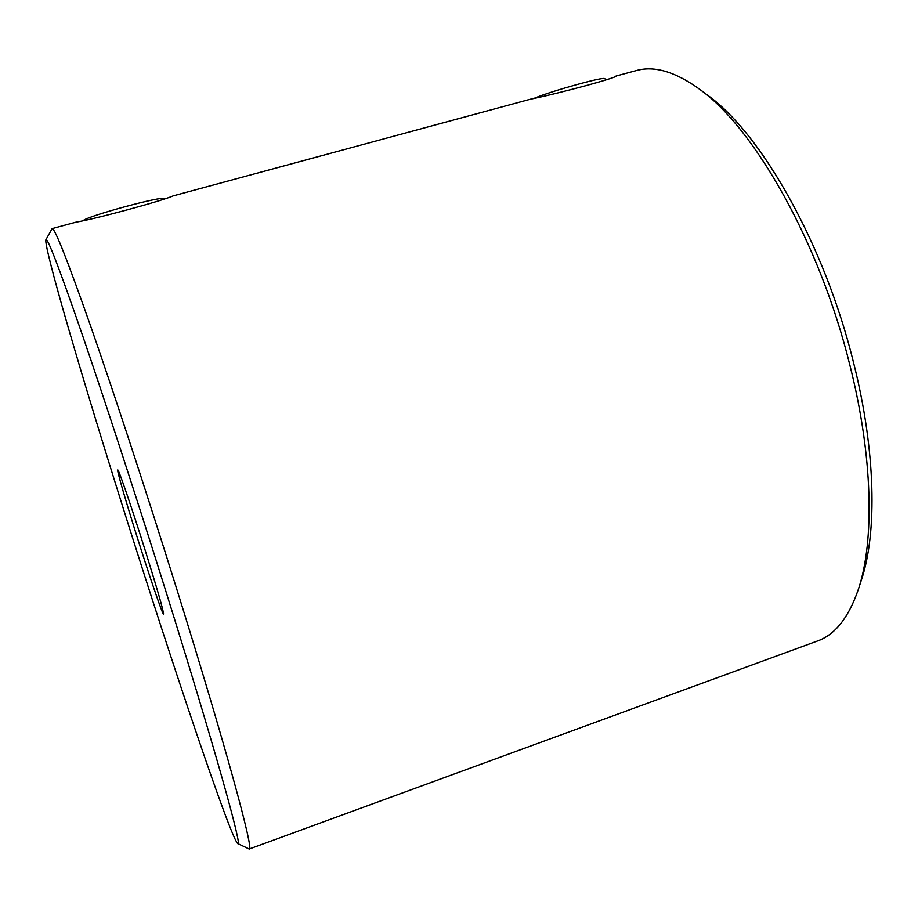 <?xml version="1.0" encoding="UTF-8"?>
<svg xmlns="http://www.w3.org/2000/svg" width="918" height="918" viewBox="0 0 918 918"><rect width="100%" height="100%" fill="white"/><g stroke="black" fill="none" stroke-linecap="round" stroke-linejoin="round"><path stroke-width="1.38" d="M249.191 849.035L817.399 641.039C835.082 634.808 848.76 617.493 858.456 589.092C874.59 540.874 872.915 456.349 849.999 365.651C820.153 243.591 754.493 128.176 699.711 89.333C675.407 71.719 654.236 65.476 636.208 70.594L615.967 76.068C618.33 77.353 558.396 93.59 530.547 99.178L173.1 195.89C163.025 200.663 94.451 219.241 75.919 222.179L52.119 228.616C54.644 227.756 67.484 260.253 90.653 326.131C113.706 392.227 146.088 490.878 175.487 585.018C225.564 745.175 254.596 852.386 249.191 849.035L237.693 843.539C243.431 850.516 214.342 745.864 164.471 586.82C135.336 493.838 103.516 396.404 81.335 331.914C59.108 267.712 47.3 236.982 45.9 239.736C43.605 246.931 82.804 380.006 124.24 511.498C172.068 663.748 230.28 837.09 237.693 843.539M699.711 89.333L707.721 95.323C761.24 133.351 824.812 244.922 853.614 362.862C875.726 450.52 877.298 532.451 861.543 579.579L858.456 589.092M145.48 551.282C157.391 589.482 163.415 610.413 163.565 614.062C163.048 616.162 148.911 574.657 136.048 533.599C125.078 498.761 116.46 468.914 117.779 469.936C118.629 469.224 132.33 509.295 145.48 551.282M45.9 239.736L52.119 228.616M164.15 198.77L163.932 198.655C162.693 195.752 90.802 215.11 83.4 220.389M534.62 98.134C551.833 90.928 603.792 76.504 604.641 78.661L606.408 79.659"/></g></svg>
